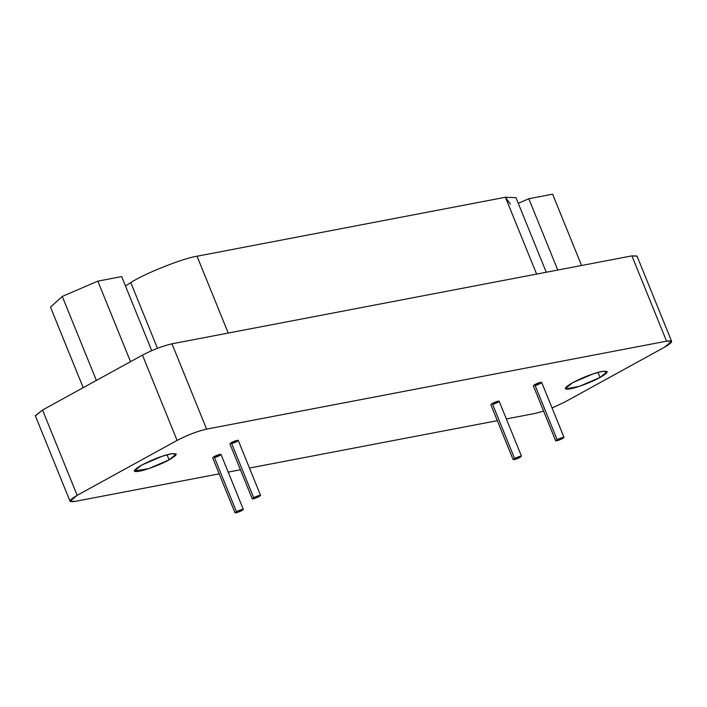 <?xml version="1.0" encoding="UTF-8"?>
<svg xmlns="http://www.w3.org/2000/svg" width="707" height="707" viewBox="0 0 707 707"><rect width="100%" height="100%" fill="white"/><g stroke="black" fill="none" stroke-linecap="round" stroke-linejoin="round"><path stroke-width="1.06" d="M253.654 497.64C251.436 499.522 253.274 499.177 259.151 496.588C261.413 494.697 259.575 495.05 253.654 497.64L260.583 495.421L255.041 498.355L252.231 498.815L253.654 497.64L231.304 442.609L253.654 497.64M260.583 495.421L238.232 440.381L231.304 442.609L229.881 443.775L252.231 498.815M557.098 439.621C554.88 441.504 556.709 441.159 562.586 438.57C564.849 436.679 563.019 437.032 557.098 439.621L564.018 437.403L558.486 440.337L555.667 440.797L557.098 439.621L534.748 384.59L557.098 439.621M564.018 437.403L541.668 382.363L534.748 384.59L533.317 385.757L555.667 440.797M236.421 511.647C234.211 513.529 236.041 513.176 241.918 510.595C244.18 508.704 242.351 509.049 236.421 511.647L243.349 509.42L237.817 512.354L234.998 512.814L236.421 511.647L214.08 456.607L236.421 511.647M243.349 509.42L220.999 454.389L214.08 456.607L212.648 457.783L234.998 512.814M514.572 458.463C512.363 460.345 514.192 459.992 520.069 457.411C522.332 455.52 520.502 455.865 514.572 458.463L521.501 456.236L515.969 459.179L513.149 459.63L514.572 458.463L492.231 403.423L514.572 458.463M521.501 456.236L499.151 401.205L492.231 403.423L490.799 404.598L513.149 459.63M572.582 382.708L565.441 388.558L565.786 388.903L579.528 386.278L600.066 377.45L598.007 372.386L600.066 377.45L607.207 371.599L602.408 371.352L593.12 373.879L572.582 382.708M546.255 272.248L515.969 197.66L505.417 197.262L197.032 256.226C183.546 258.037 143.53 273.98 130.786 282.606L125.431 285.902L130.786 282.606C143.53 273.98 183.546 258.037 197.032 256.226L505.417 197.262L510.472 204.076M505.417 197.262L536.613 274.086L505.417 197.262M197.032 256.226L228.228 333.059L197.032 256.226M130.786 282.606L157.458 348.277L130.786 282.606M50.506 307.156L62.269 296.427L97.84 281.139L121.648 276.587L151.713 350.628L121.648 276.587L97.84 281.139L130.539 361.666L97.84 281.139L62.269 296.427L96.382 380.437L62.269 296.427L50.506 307.156L83.205 387.683L50.506 307.156M518.249 203.271L528.809 198.738L552.618 194.186L581.569 265.496L552.618 194.186L528.809 198.738L557.77 270.047L528.809 198.738L518.249 203.271M35.35 415.725L42.526 410.033L142.46 355.108C152.853 349.709 162.69 345.944 171.987 343.805L631.908 255.872L637.051 256.226M636.989 256.022L631.908 255.872L666.542 341.172L206.621 429.114L171.987 343.805L206.621 429.114C197.333 431.252 187.488 435.017 177.104 440.417L142.46 355.108L177.104 440.417L77.169 495.342L42.526 410.033L77.169 495.342C68.526 500.406 67.845 502.421 75.136 501.387L219.17 473.849L75.136 501.387L70.046 501.236L77.169 495.342L177.104 440.417C187.488 435.017 197.333 431.252 206.621 429.114L666.542 341.172L671.632 341.331L664.509 347.217L564.575 402.15L552.079 407.992L564.575 402.15L664.509 347.217C673.152 342.161 673.833 340.147 666.542 341.172L631.908 255.872L171.987 343.805C162.69 345.944 152.853 349.709 142.46 355.108L42.526 410.033L35.403 415.928M543.612 411.112L535.058 413.445L506.353 418.933L535.058 413.445L543.612 411.112M497.321 420.665L249.465 468.052L497.321 420.665M240.442 469.784L228.202 472.117L240.442 469.784M169.097 459.859C162.919 463.518 146.04 470.252 139.058 471.251C131.997 472.409 132.845 470.367 141.612 465.109C152.12 459.736 161.32 456.103 169.212 454.221C178.394 452.648 178.358 454.53 169.097 459.859L167.038 454.787L169.097 459.859L176.237 454L171.439 453.753L162.15 456.289L141.612 465.109L134.471 470.959L148.558 468.679L169.097 459.859M600.066 377.45C593.898 381.108 577.018 387.851 570.028 388.85C562.966 390.008 563.824 387.957 572.582 382.708C583.089 377.335 592.289 373.703 600.19 371.82C609.363 370.247 609.328 372.121 600.066 377.45M492.638 404.439L492.231 403.423C495.377 401.868 497.666 401.108 499.089 401.134C499.018 401.797 497.198 402.804 493.619 404.139M214.486 457.623L214.08 456.607C217.226 455.052 219.515 454.292 220.929 454.318C220.867 454.981 219.037 455.988 215.467 457.323M535.155 385.598L534.748 384.59C537.894 383.035 540.183 382.266 541.606 382.293C541.535 382.964 539.715 383.963 536.136 385.297M231.719 443.616L231.304 442.609C234.459 441.053 236.748 440.284 238.162 440.32C238.091 440.982 236.271 441.981 232.7 443.316M70.028 501.192L35.385 415.893M671.65 341.366L637.007 256.067"/></g></svg>
